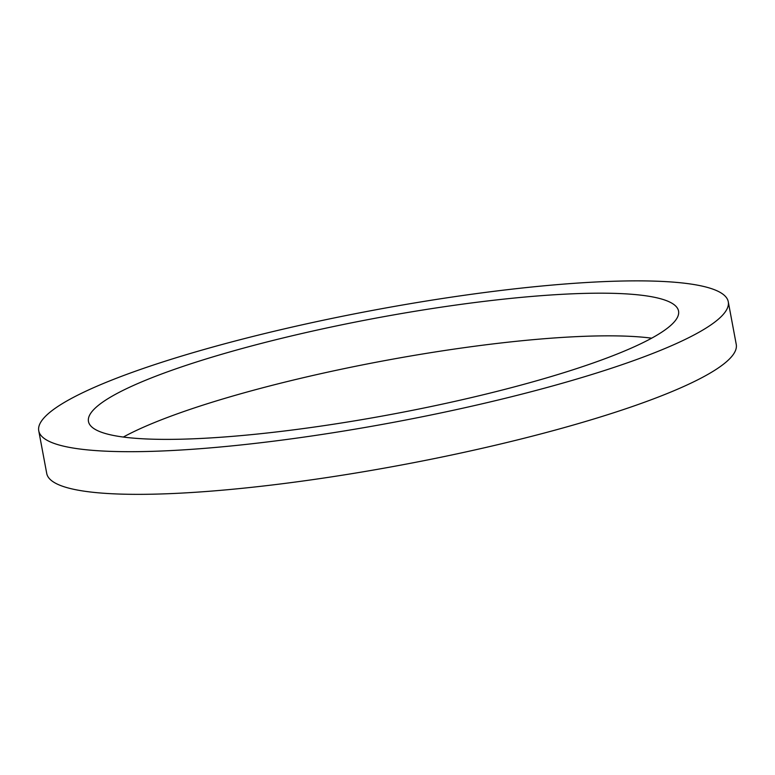 <?xml version="1.0" encoding="UTF-8"?>
<svg xmlns="http://www.w3.org/2000/svg" width="775" height="775" viewBox="0 0 775 775"><rect width="100%" height="100%" fill="white"/><g stroke="black" fill="none" stroke-linecap="round" stroke-linejoin="round"><path stroke-width="1.16" d="M100.111 431.733A300.167 48.728 169.4 0 1 88.466 421.493A300.167 48.728 169.4 0 1 374.548 318.38A300.167 48.728 169.4 0 1 678.551 311.066A300.167 48.728 169.4 0 1 429.65 406.827A300.167 48.728 169.4 0 1 100.111 431.733M651.678 338.171A300.167 48.728 -10.6 0 0 382.53 361.034A300.167 48.728 -10.6 0 0 123.322 437.052M52.361 442.757A350.746 56.943 -10.6 0 0 437.429 413.656A350.746 56.943 -10.6 0 0 728.268 301.756A350.746 56.943 -10.6 0 0 373.037 310.31A350.746 56.943 -10.6 0 0 38.75 430.803A350.746 56.943 -10.6 0 0 52.361 442.757M728.268 301.756L736.25 344.42A350.746 56.943 169.4 0 1 445.412 456.31A350.746 56.943 169.4 0 1 60.343 485.421A350.746 56.943 169.4 0 1 46.733 473.457L38.75 430.803"/></g></svg>
